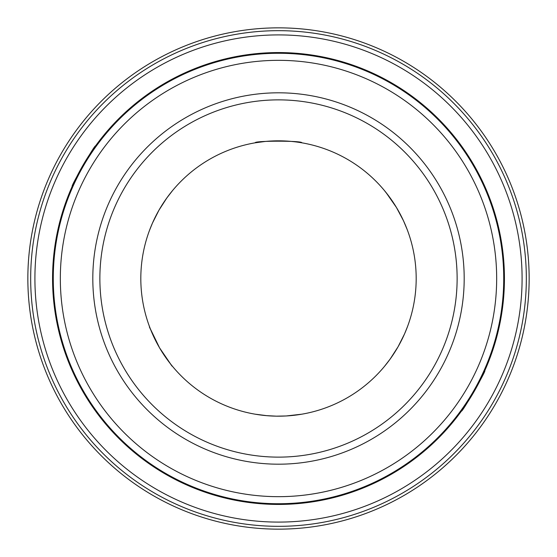 <?xml version="1.0" encoding="UTF-8"?>
<svg xmlns="http://www.w3.org/2000/svg" width="557" height="557" viewBox="0 0 557 557"><rect width="100%" height="100%" fill="white"/><g stroke="black" fill="none" stroke-linecap="round" stroke-linejoin="round"><path stroke-width="0.84" d="M34.91 278.5A243.59 243.59 0 0 0 278.5 522.09A243.59 243.59 0 0 0 522.09 278.5A243.59 243.59 0 0 0 278.5 34.91A243.59 243.59 0 0 0 34.91 278.5M30.677 278.5A247.823 247.823 0 0 0 402.412 493.126A247.823 247.823 0 0 0 402.412 63.874A247.823 247.823 0 0 0 30.677 278.5M407.209 229.602L403.491 220.767L396.445 207.476L386.057 192.548M384.365 190.473L389.663 197.269M391.62 200.012L393.688 203.082M301.797 142.808C303.259 140.649 253.769 140.643 255.203 142.808L264.86 141.499M268.112 141.213L271.983 140.977M150.787 227.075L149.875 229.4M149.499 230.382L152.451 223.106L158.961 210.184L166.835 197.958L172.635 190.473M169.161 194.832L166.077 199.023M164.127 201.857L162.01 205.115M170.108 363.394L171.66 365.343M160.339 349.169C176.165 372.194 175.908 371.763 159.567 347.86C146.456 320.811 146.011 320.024 158.223 345.5M151.372 331.359L153.46 336.129M154.937 339.227L156.698 342.694M275.353 416.142L270.925 415.975M267.235 415.717L255.203 414.192L266.002 415.613L276.383 416.163A137.683 137.683 0 0 1 140.824 277.087A137.683 137.683 0 0 1 279.203 140.824A137.683 137.683 0 0 1 416.183 278.5A137.683 137.683 0 0 1 276.383 416.163L286.152 415.968L301.797 414.192L292.14 415.501M288.888 415.787L285.017 416.023M406.213 329.925L407.125 327.6M407.55 326.493L404.549 333.894L398.039 346.816L390.165 359.042L384.365 366.527M387.839 362.168L390.923 357.977M392.873 355.143L394.99 351.885M52.56 278.5A225.94 225.94 0 0 0 391.467 474.167A225.94 225.94 0 0 0 391.467 82.833A225.94 225.94 0 0 0 52.56 278.5M255.203 503.236L270.765 504.308M278.444 504.44L301.797 503.236M291.095 504.085L280.617 504.426M461.474 411.045C461.906 412.918 486.63 370.092 484.778 370.69M480.162 380.389L477.92 384.706M301.797 53.764L286.235 52.692M278.556 52.56L255.203 53.764M265.905 52.915L276.383 52.574M484.778 186.31L481.032 178.358M474.195 165.582L461.474 145.955M467.567 154.797L473.102 163.702M72.222 370.69L75.968 378.642M82.805 391.418L95.525 411.045M89.433 402.203L83.898 393.298M95.525 145.955C95.094 144.082 70.37 186.908 72.222 186.31M76.838 176.611L81.782 167.372M27.85 278.5A250.65 250.65 0 0 0 278.5 529.15A250.65 250.65 0 0 0 529.15 278.5A250.65 250.65 0 0 0 278.5 27.85A250.65 250.65 0 0 0 27.85 278.5M457.13 278.5A178.63 178.63 0 0 1 189.185 433.2A178.63 178.63 0 0 1 189.185 123.8A178.63 178.63 0 0 1 457.13 278.5A178.63 178.63 0 0 0 278.5 99.87A178.63 178.63 0 0 0 99.87 278.5A178.63 178.63 0 0 0 278.5 457.13A178.63 178.63 0 0 0 457.13 278.5M503.73 278.5A225.23 225.23 0 0 0 278.5 53.27A225.23 225.23 0 0 0 53.27 278.5A225.23 225.23 0 0 0 278.5 503.73A225.23 225.23 0 0 0 503.73 278.5A225.23 225.23 0 0 0 278.5 53.27A225.23 225.23 0 0 0 53.27 278.5A225.23 225.23 0 0 0 278.5 503.73A225.23 225.23 0 0 0 503.73 278.5M464.19 278.5A185.69 185.69 0 0 1 185.655 439.313A185.69 185.69 0 0 1 185.655 117.687A185.69 185.69 0 0 1 464.19 278.5M60.33 278.5A218.17 218.17 0 0 0 278.5 496.67A218.17 218.17 0 0 0 496.67 278.5A218.17 218.17 0 0 0 278.5 60.33A218.17 218.17 0 0 0 60.33 278.5"/></g></svg>
